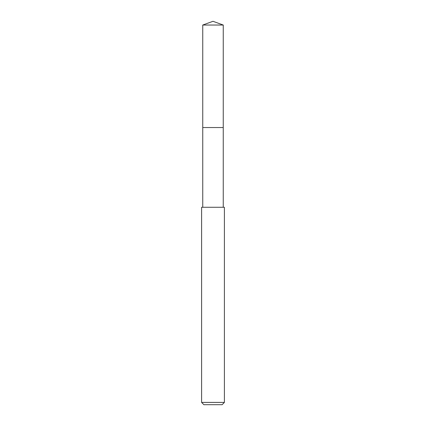 <?xml version="1.0" encoding="UTF-8"?>
<svg xmlns="http://www.w3.org/2000/svg" width="426" height="426" viewBox="0 0 426 426"><rect width="100%" height="100%" fill="white"/><g stroke="black" fill="none" stroke-linecap="round" stroke-linejoin="round"><path stroke-width="0.64" d="M223.251 207.27L223.251 25.033L202.749 25.033L202.749 127.539L223.251 127.539L202.749 127.539L202.749 25.033L213 21.3L202.749 25.033M213 207.27L201.61 207.27L201.61 402.421L224.39 402.421L224.39 207.27L213 207.27M201.61 402.421L203.889 404.7L222.111 404.7L224.39 402.421M213 21.3L223.251 25.033M202.749 207.27L202.749 127.539"/></g></svg>
